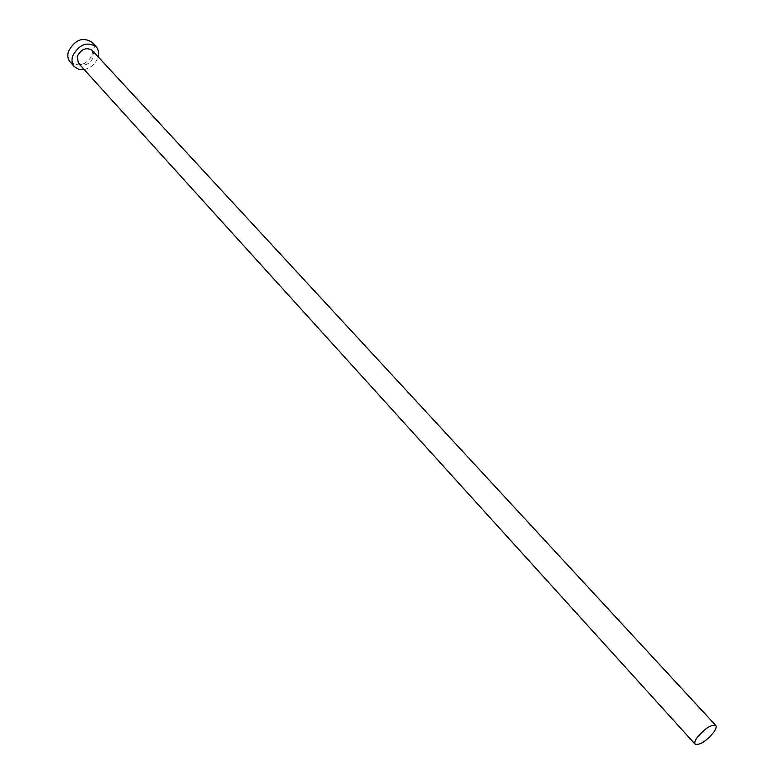 <?xml version="1.0" encoding="UTF-8"?>
<svg xmlns="http://www.w3.org/2000/svg" width="784" height="784" viewBox="0 0 784 784"><rect width="100%" height="100%" fill="white"/><g stroke="black" fill="none" stroke-linecap="round" stroke-linejoin="round"><path stroke-width="0.59" stroke-dasharray="3.92 2.94" d="M78.371 63.132C84.221 66.679 89.219 64.749 93.365 57.35L92.257 50.421M84.192 69.56C90.787 68.012 95.354 64.043 97.892 57.653L98.147 56.801M70.178 62.034C79.36 67.63 87.191 64.641 93.659 53.067C94.991 48.706 94.403 45.07 91.895 42.169"/><path stroke-width="1.18" d="M696.956 737.822C694.879 740.949 694.291 743.095 695.183 744.251C700.024 745.27 706.276 741.164 713.95 731.933C716.076 728.767 716.684 726.601 715.772 725.425C710.931 724.416 704.659 728.552 696.956 737.822M715.772 725.425L92.257 50.421C86.387 46.922 81.399 48.882 77.283 56.291L78.371 63.132L695.183 744.251M98.147 56.801C99.137 52.763 98.47 49.412 96.148 46.746C86.946 41.278 79.115 44.355 72.667 55.978C71.393 60.27 71.952 63.837 74.362 66.679L78.645 69.315L84.192 69.56M96.148 46.746L91.895 42.169C82.692 36.691 74.892 39.749 68.473 51.352C67.208 55.635 67.777 59.192 70.178 62.034L74.362 66.679"/></g></svg>
